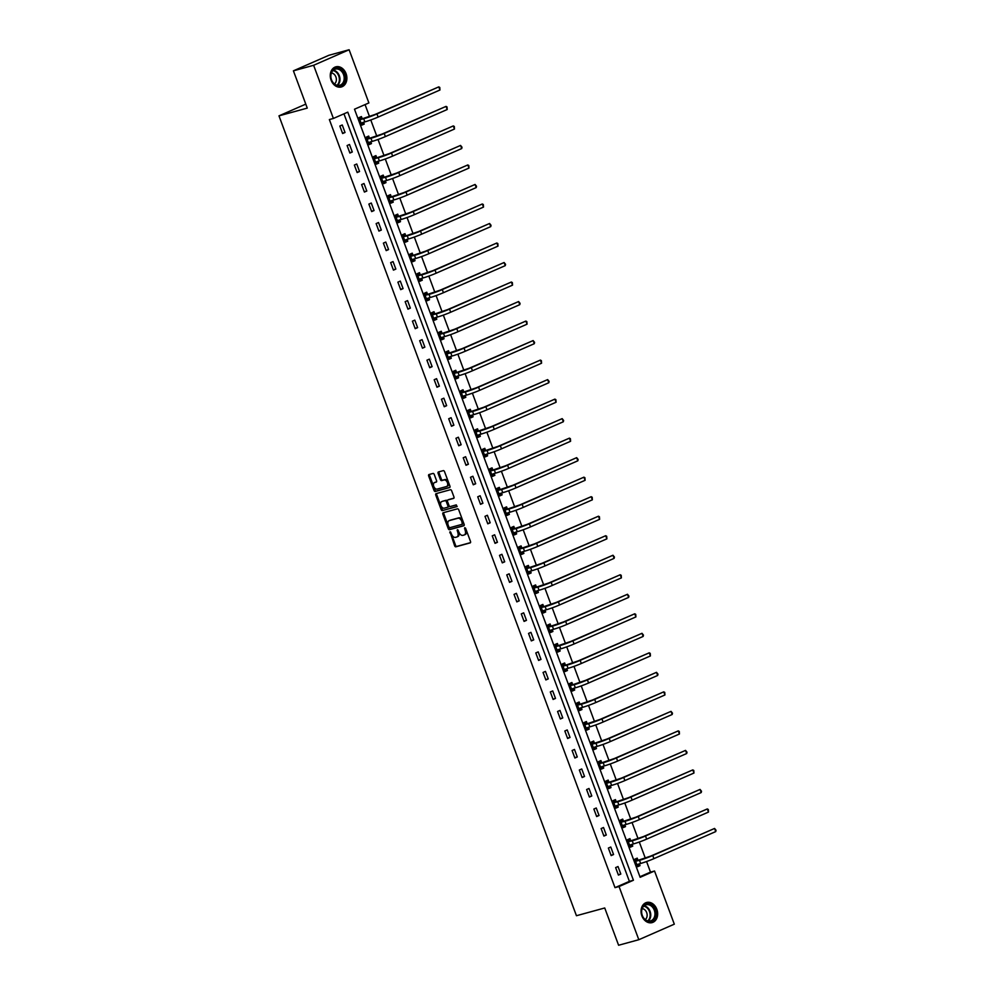 <?xml version="1.0" encoding="UTF-8"?>
<svg xmlns="http://www.w3.org/2000/svg" width="995" height="995" viewBox="0 0 995 995"><rect width="100%" height="100%" fill="white"/><g stroke="black" fill="none" stroke-linecap="round" stroke-linejoin="round"><path stroke-width="1.49" d="M450.001 531.74L454.628 545.795A1.318 0.821 -113.6 0 0 455.872 546.802L470.162 542.897A1.318 0.821 -113.6 0 0 470.498 541.442L465.648 528.395L464.715 527.711L465.162 530.397A4.204 2.612 -113.6 0 1 464.304 534.937A4.204 2.612 -113.6 0 1 464.08 535.024L462.886 535.347A4.204 2.612 -113.6 0 1 458.894 532.114L457.389 529.713L457.775 532.412A4.204 2.612 -113.6 0 1 456.929 536.964A4.204 2.612 -113.6 0 1 456.705 537.039L455.511 537.362A4.204 2.612 -113.6 0 1 451.506 534.128L450.001 531.74M450.66 532.051L455.586 545.372A1.318 0.821 -113.6 0 0 456.829 546.392L470.473 542.648M465.424 527.997L466.12 529.974L465.162 530.397M458.036 530.024L458.732 531.989L457.775 532.412M346.061 73.63A10.435 8.134 -105.3 0 1 341.335 86.975A10.435 8.134 -105.3 0 1 331.099 80.185A10.435 8.134 -105.3 0 1 335.825 66.839A10.435 8.134 -105.3 0 1 346.061 73.63M656.837 909.281A10.435 8.134 -105.3 0 1 652.111 922.614A10.435 8.134 -105.3 0 1 641.875 915.823A10.435 8.134 -105.3 0 1 646.601 902.49A10.435 8.134 -105.3 0 1 656.837 909.281M434.255 474.453A1.318 0.821 -113.6 0 0 433.012 473.446L428.994 474.54A1.318 0.821 -113.6 0 0 428.658 475.996L434.044 490.473A1.318 0.821 -113.6 0 0 435.3 491.493L449.591 487.575A1.318 0.821 -113.6 0 0 449.927 486.132L444.529 471.642A1.318 0.821 -113.6 0 0 443.285 470.635L438.447 471.953A1.318 0.821 -113.6 0 0 438.111 473.396L440.412 479.602A1.318 0.821 -113.6 0 0 441.656 480.61L444.068 479.951A3.507 2.189 -113.6 0 1 447.352 482.513A3.507 2.189 -113.6 0 1 446.693 486.455A3.507 2.189 -113.6 0 1 446.506 486.53L437.103 489.105A3.507 2.189 -113.6 0 1 433.82 486.543A3.507 2.189 -113.6 0 1 434.467 482.6A3.507 2.189 -113.6 0 1 434.653 482.538L436.22 482.102A1.318 0.821 -113.6 0 0 436.556 480.66L434.255 474.453M638.815 939.715L618.604 945.25L604.736 907.975L576.441 915.723L278.973 115.855L307.268 108.107L293.413 70.832L313.624 65.284L349.121 49.75L368.884 102.92L354.494 109.214L640.146 877.304L654.536 871.011L674.311 924.168L638.815 939.715L619.052 886.545L633.429 880.252L347.79 112.149L333.4 118.455L313.624 65.284M333.4 118.455L329.357 119.562L614.997 887.652L619.052 886.545M443.198 512.736A1.318 0.821 -113.6 0 0 442.862 514.179L448.247 528.668A1.318 0.821 -113.6 0 0 449.504 529.676L463.782 525.758A1.318 0.821 -113.6 0 0 464.13 524.315L458.732 509.826A1.318 0.821 -113.6 0 0 457.489 508.818L443.198 512.736M441.146 509.577L435.76 495.087A1.318 0.821 -113.6 0 1 436.096 493.644L450.387 489.727A1.318 0.821 -113.6 0 1 451.63 490.734L453.944 496.94A1.318 0.821 -113.6 0 1 453.608 498.383L447.812 499.963A1.318 0.821 -113.6 0 0 447.476 501.418L449.006 505.522A1.318 0.821 -113.6 0 0 450.25 506.542L456.282 504.888L456.979 506.592L442.402 510.584A1.318 0.821 -113.6 0 1 441.146 509.577L442.116 509.154L436.718 494.664L435.76 495.087M305.788 104.127L278.973 115.855M614.997 887.652L629.387 881.359L343.959 113.828M620.818 874.045L618.032 866.545L615.631 867.59L618.417 875.102L620.818 874.045L618.293 874.742M613.567 854.531L610.768 847.031L608.368 848.076L611.166 855.588L613.567 854.531L611.029 855.227M606.303 835.016L603.517 827.517L601.117 828.561L603.903 836.074L606.303 835.016L603.778 835.713M599.052 815.502L596.254 808.002L593.853 809.047L596.652 816.559L599.052 815.502L596.515 816.198M591.789 795.988L589.003 788.488L586.602 789.532L589.388 797.045L591.789 795.988L589.264 796.684M584.538 776.473L581.739 768.973L579.339 770.018L582.137 777.53L584.538 776.473L582 777.17M577.274 756.959L574.488 749.459L572.088 750.504L574.874 758.016L577.274 756.959L574.749 757.655M570.023 737.444L567.225 729.944L564.824 730.989L567.623 738.501L570.023 737.444L567.486 738.141M562.76 717.93L559.974 710.43L557.573 711.475L560.359 718.975L562.76 717.93L560.235 718.626M555.496 698.415L552.71 690.916L550.31 691.96L553.108 699.46L555.496 698.415L552.971 699.112M548.245 678.901L545.459 671.401L543.059 672.446L545.845 679.946L548.245 678.901L545.708 679.597M540.981 659.386L538.196 651.874L535.795 652.931L538.593 660.431L540.981 659.386L538.457 660.083M533.73 639.872L530.932 632.36L528.544 633.417L531.33 640.917L533.73 639.872L531.193 640.569M526.467 620.358L523.681 612.845L521.28 613.903L524.079 621.402L526.467 620.358L523.942 621.054M519.216 600.843L516.417 593.331L514.029 594.388L516.815 601.888L519.216 600.843L516.679 601.54M511.952 581.329L509.166 573.817L506.766 574.874L509.564 582.373L511.952 581.329L509.428 582.025M504.701 561.814L501.903 554.302L499.515 555.359L502.301 562.859L504.701 561.814L502.164 562.498M497.438 542.3L494.652 534.788L492.251 535.845L495.037 543.345L497.438 542.3L494.913 542.984M490.187 522.785L487.388 515.273L485 516.33L487.786 523.83L490.187 522.785L487.649 523.469M482.923 503.271L480.137 495.759L477.737 496.803L480.523 504.316L482.923 503.271L480.398 503.955M475.672 483.757L472.874 476.244L470.473 477.289L473.272 484.801L475.672 483.757L473.135 484.441M468.409 464.23L465.623 456.73L463.222 457.775L466.008 465.287L468.409 464.23L465.884 464.926M461.158 444.715L458.359 437.215L455.959 438.26L458.757 445.772L461.158 444.715L458.62 445.412M453.894 425.201L451.108 417.701L448.708 418.746L451.494 426.258L453.894 425.201L451.369 425.897M446.643 405.686L443.845 398.187L441.444 399.231L444.243 406.744L446.643 405.686L444.106 406.383M439.38 386.172L436.594 378.672L434.193 379.717L436.979 387.229L439.38 386.172L436.855 386.868M432.128 366.657L429.33 359.158L426.93 360.202L429.728 367.715L432.128 366.657L429.591 367.354M424.865 347.143L422.079 339.643L419.679 340.688L422.465 348.2L424.865 347.143L422.34 347.84M417.614 327.629L414.815 320.129L412.415 321.174L415.213 328.686L417.614 327.629L415.077 328.325M410.35 308.114L407.564 300.614L405.164 301.659L407.95 309.171L410.35 308.114L407.826 308.811M403.087 288.6L400.301 281.1L397.9 282.145L400.699 289.644L403.087 288.6L400.562 289.296M395.836 269.085L393.05 261.585L390.649 262.63L393.435 270.13L395.836 269.085L393.299 269.782M388.572 249.571L385.786 242.059L383.386 243.116L386.184 250.616L388.572 249.571L386.048 250.267M381.321 230.056L378.523 222.544L376.135 223.601L378.921 231.101L381.321 230.056L378.784 230.753M374.058 210.542L371.272 203.03L368.871 204.087L371.67 211.587L374.058 210.542L371.533 211.238M366.807 191.028L364.008 183.515L361.62 184.572L364.406 192.072L366.807 191.028L364.269 191.724M359.543 171.513L356.757 164.001L354.357 165.058L357.155 172.558L359.543 171.513L357.018 172.21M352.292 151.999L349.494 144.486L347.106 145.544L349.892 153.043L352.292 151.999L349.755 152.683M345.029 132.484L342.243 124.972L339.842 126.029L342.628 133.529L345.029 132.484L342.504 133.168M639.934 876.732L650.494 872.117L646.563 861.533M645.307 858.175L639.3 842.019M638.056 838.661L632.049 822.504M630.793 819.146L624.785 802.99M623.542 799.632L617.534 783.475M616.278 780.117L610.271 763.961M609.027 760.603L603.02 744.447M601.764 741.088L595.756 724.932M594.512 721.574L588.505 705.418M587.249 702.06L581.242 685.903M579.998 682.545L573.991 666.389M572.734 663.031L566.727 646.862M565.483 643.516L559.464 627.347M558.22 624.002L552.213 607.833M550.969 604.487L544.949 588.319M543.705 584.973L537.698 568.804M536.454 565.458L530.434 549.29M529.191 545.944L523.183 529.775M521.94 526.43L515.92 510.261M514.676 506.903L508.669 490.746M507.425 487.388L501.405 471.232M500.162 467.874L494.154 451.718M492.898 448.359L486.891 432.203M485.647 428.845L479.64 412.689M478.384 409.331L472.376 393.174M471.132 389.816L465.125 373.66M463.869 370.302L457.862 354.145M456.618 350.787L450.611 334.631M449.354 331.273L443.347 315.116M442.103 311.758L436.096 295.602M434.84 292.244L428.833 276.088M427.589 272.729L421.581 256.573M420.325 253.215L414.318 237.046M413.074 233.701L407.067 217.532M405.811 214.186L399.803 198.017M398.56 194.672L392.54 178.503M391.296 175.157L385.289 158.989M384.045 155.643L378.025 139.474M376.782 136.128L370.774 119.96M369.531 116.614L365.053 104.587M637.969 860.178L637.21 858.15L634.81 859.195L637.608 866.707L640.009 865.65L639.325 863.822M630.706 840.663L629.959 838.636L627.559 839.68L630.345 847.193L632.745 846.136L632.061 844.307M623.455 821.149L622.696 819.121L620.295 820.166L623.094 827.666L625.494 826.621L624.81 824.793M616.191 801.634L615.445 799.607L613.044 800.652L615.83 808.151L618.231 807.107L617.547 805.278M608.94 782.12L608.181 780.092L605.781 781.137L608.579 788.637L610.98 787.592L610.296 785.764M601.676 762.605L600.93 760.566L598.53 761.623L601.316 769.123L603.716 768.078L603.032 766.25M594.425 743.091L593.667 741.051L591.266 742.108L594.065 749.608L596.465 748.563L595.781 746.735M587.162 723.576L586.416 721.537L584.015 722.594L586.801 730.094L589.202 729.049L588.518 727.208M579.911 704.062L579.152 702.022L576.752 703.079L579.55 710.579L581.951 709.534L581.267 707.694M572.647 684.548L571.901 682.508L569.501 683.565L572.287 691.065L574.687 690.02L574.003 688.179M565.396 665.021L564.638 662.993L562.237 664.051L565.036 671.55L567.424 670.506L566.752 668.665M558.133 645.506L557.387 643.479L554.986 644.536L557.772 652.036L560.173 650.991L559.488 649.15M550.882 625.992L550.123 623.964L547.723 625.022L550.521 632.521L552.909 631.477L552.237 629.636M543.618 606.477L542.86 604.45L540.472 605.495L543.258 613.007L545.658 611.962L544.974 610.122M536.367 586.963L535.608 584.936L533.208 585.98L536.006 593.493L538.394 592.448L537.723 590.607M529.104 567.448L528.345 565.421L525.957 566.466L528.743 573.978L531.143 572.921L530.459 571.093M521.853 547.934L521.094 545.907L518.693 546.951L521.492 554.464L523.88 553.407L523.208 551.578M514.589 528.42L513.83 526.392L511.442 527.437L514.228 534.949L516.629 533.892L515.945 532.064M507.338 508.905L506.579 506.878L504.179 507.923L506.965 515.435L509.365 514.378L508.694 512.549M500.075 489.391L499.316 487.363L496.928 488.408L499.714 495.92L502.114 494.863L501.43 493.035M492.823 469.876L492.065 467.849L489.664 468.894L492.45 476.406L494.851 475.349L494.167 473.521M485.56 450.362L484.801 448.335L482.401 449.379L485.199 456.892L487.6 455.834L486.916 454.006M478.309 430.847L477.55 428.82L475.15 429.865L477.936 437.377L480.336 436.32L479.652 434.492M471.045 411.333L470.287 409.306L467.886 410.35L470.685 417.863L473.085 416.805L472.401 414.977M463.782 391.819L463.036 389.791L460.635 390.836L463.421 398.336L465.822 397.291L465.138 395.463M456.531 372.304L455.772 370.277L453.372 371.322L456.17 378.821L458.571 377.777L457.887 375.948M449.267 352.79L448.521 350.75L446.121 351.807L448.907 359.307L451.307 358.262L450.623 356.434M442.016 333.275L441.258 331.235L438.857 332.293L441.656 339.792L444.056 338.748L443.372 336.919M434.753 313.761L434.007 311.721L431.606 312.778L434.392 320.278L436.793 319.233L436.108 317.393M427.502 294.246L426.743 292.207L424.343 293.264L427.141 300.764L429.541 299.719L428.857 297.878M420.238 274.732L419.492 272.692L417.092 273.749L419.878 281.249L422.278 280.204L421.594 278.364M412.987 255.217L412.228 253.178L409.828 254.235L412.626 261.735L415.027 260.69L414.343 258.849M405.724 235.691L404.977 233.663L402.577 234.72L405.363 242.22L407.763 241.176L407.079 239.335M398.473 216.176L397.714 214.149L395.313 215.206L398.112 222.706L400.5 221.661L399.828 219.82M391.209 196.662L390.463 194.634L388.062 195.692L390.848 203.191L393.249 202.147L392.565 200.306M383.958 177.147L383.199 175.12L380.799 176.165L383.597 183.677L385.985 182.632L385.314 180.792M376.695 157.633L375.936 155.606L373.548 156.65L376.334 164.163L378.734 163.105L378.05 161.277M369.443 138.118L368.685 136.091L366.284 137.136L369.083 144.648L371.471 143.591L370.799 141.763M362.18 118.604L361.421 116.577L359.033 117.621L361.819 125.134L364.22 124.076L363.536 122.248M293.413 70.832L328.897 55.285L349.121 49.75M650.494 872.117L654.536 871.011M629.387 881.359L633.429 880.252M640.009 865.65L637.472 866.346M632.745 846.136L630.221 846.832M625.494 826.621L622.957 827.318M618.231 807.107L615.706 807.803M610.98 787.592L608.442 788.289M603.716 768.078L601.191 768.774M596.465 748.563L593.928 749.26M589.202 729.049L586.677 729.745M581.951 709.534L579.413 710.231M574.687 690.02L572.162 690.717M567.424 670.506L564.899 671.19M560.173 650.991L557.648 651.675M552.909 631.477L550.384 632.161M545.658 611.962L543.121 612.646M538.394 592.448L535.87 593.132M531.143 572.921L528.606 573.617M523.88 553.407L521.355 554.103M516.629 533.892L514.092 534.589M509.365 514.378L506.841 515.074M502.114 494.863L499.577 495.56M494.851 475.349L492.326 476.045M487.6 455.834L485.062 456.531M480.336 436.32L477.811 437.016M473.085 416.805L470.548 417.502M465.822 397.291L463.297 397.988M458.571 377.777L456.033 378.473M451.307 358.262L448.782 358.959M444.056 338.748L441.519 339.444M436.793 319.233L434.268 319.93M429.541 299.719L427.004 300.415M422.278 280.204L419.753 280.901M415.027 260.69L412.49 261.374M407.763 241.176L405.239 241.86M400.5 221.661L397.975 222.345M393.249 202.147L390.712 202.831M385.985 182.632L383.461 183.316M378.734 163.105L376.197 163.802M371.471 143.591L368.946 144.287M364.22 124.076L361.683 124.773M457.663 536.616A4.204 2.612 -113.6 0 0 457.887 536.541A4.204 2.612 -113.6 0 0 458.732 531.989M465.038 534.601A4.204 2.612 -113.6 0 0 465.262 534.514A4.204 2.612 -113.6 0 0 466.12 529.974M443.845 512.562A1.318 0.821 -113.6 0 0 443.82 513.756L449.205 528.245A1.318 0.821 -113.6 0 0 450.461 529.253L464.105 525.522M448.857 527.014L449.74 527.723L462.327 524.265L461.854 521.492A4.204 2.612 -113.6 0 0 457.849 518.258L449.28 520.609A4.204 2.612 -113.6 0 0 449.056 520.683A4.204 2.612 -113.6 0 0 448.198 525.236L448.857 527.014M462.364 524.241L463.471 522.848L462.513 523.27M449.802 520.373A4.204 2.612 -113.6 0 1 450.014 520.261A4.204 2.612 -113.6 0 1 450.237 520.186L458.807 517.835A4.204 2.612 -113.6 0 1 462.812 521.069L463.471 522.848M436.743 493.458A1.318 0.821 -113.6 0 0 436.718 494.664M453.919 498.134L448.77 499.552A1.318 0.821 -113.6 0 0 448.633 499.602M457.178 506.38L442.402 510.584M441.805 501.617A3.507 2.189 -113.6 0 0 441.606 501.679A3.507 2.189 -113.6 0 0 440.959 505.634A3.507 2.189 -113.6 0 0 444.243 508.184L447.551 507.276A1.318 0.821 -113.6 0 0 447.887 505.833L446.357 501.716A1.318 0.821 -113.6 0 0 445.113 500.709L442.763 501.194A3.507 2.189 -113.6 0 0 442.576 501.256A3.507 2.189 -113.6 0 0 442.389 501.356M447.688 507.214L448.509 506.853A1.318 0.821 -113.6 0 0 448.857 505.41L447.887 505.833M442.763 501.194L446.071 500.286A1.318 0.821 -113.6 0 1 447.327 501.293L448.857 505.41M442.116 509.154A1.318 0.821 -113.6 0 0 443.36 510.161M435.25 482.276A3.507 2.189 -113.6 0 1 435.424 482.177A3.507 2.189 -113.6 0 1 435.623 482.115L436.544 481.854M446.867 486.368L447.464 486.107A3.507 2.189 -113.6 0 0 447.65 486.033A3.507 2.189 -113.6 0 0 448.31 482.09A3.507 2.189 -113.6 0 0 445.026 479.54L444.068 479.951M439.081 471.779A1.318 0.821 -113.6 0 0 439.069 472.986L441.37 479.18A1.318 0.821 -113.6 0 0 442.626 480.187L445.026 479.54M429.641 474.366A1.318 0.821 -113.6 0 0 429.616 475.573L435.014 490.062A1.318 0.821 -113.6 0 0 436.258 491.07L449.902 487.326M637.26 865.762L639.001 863.909M635.196 859.394L638.28 860.265L650.73 856.073L714.572 828.449L652.745 855.513A10.037 0.709 159.6 0 1 639.486 860.327L635.569 861.222M636.85 864.667L640.656 863.461L639.486 860.327M715.728 831.584L714.572 828.449L716.027 830.265L715.728 831.584L653.914 858.648A10.037 0.709 159.6 0 1 640.656 863.461M638.28 860.265L635.88 861.322M642.745 906.831A9.03 7.04 -105.3 0 1 652.745 906.047A9.03 7.04 -105.3 0 1 654.66 918.621A9.03 7.04 -105.3 0 1 644.673 919.405A9.03 7.04 -105.3 0 1 642.745 906.831M653.814 918.298A8.358 6.517 74.7 0 0 653.578 908.684A8.358 6.517 74.7 0 0 646.091 904.778A8.358 6.517 74.7 0 0 642.782 907.378A8.358 6.517 74.7 0 0 643.019 917.004A8.358 6.517 74.7 0 0 650.519 920.91A8.358 6.517 74.7 0 0 653.814 918.298M642.198 908.609A5.958 4.639 -105.3 0 1 646.539 912.266A5.958 4.639 -105.3 0 1 646.327 918.348A5.958 4.639 -105.3 0 1 645.208 919.591M651.165 922.8A10.373 8.084 74.7 0 0 651.451 922.726A10.373 8.084 74.7 0 0 655.543 919.492A10.373 8.084 74.7 0 0 655.245 907.564A10.373 8.084 74.7 0 0 645.966 902.726A10.373 8.084 74.7 0 0 645.68 902.813M344.407 74.252A9.03 7.04 -105.3 0 1 341.074 85.533A9.03 7.04 -105.3 0 1 331.459 79.923A9.03 7.04 -105.3 0 1 334.793 68.643A9.03 7.04 -105.3 0 1 344.407 74.252M331.534 79.824A8.358 6.517 74.7 0 0 339.743 85.259A8.358 6.517 74.7 0 0 343.524 74.575A8.358 6.517 74.7 0 0 335.315 69.128A8.358 6.517 74.7 0 0 331.534 79.824M331.422 72.958A5.958 4.639 -105.3 0 1 335.9 76.951A5.958 4.639 -105.3 0 1 334.432 83.953M340.389 87.162A10.373 8.084 74.7 0 0 340.676 87.087A10.373 8.084 74.7 0 0 345.364 73.829A10.373 8.084 74.7 0 0 335.191 67.088A10.373 8.084 74.7 0 0 334.905 67.175M629.997 846.247L631.75 844.394M627.944 839.867L631.029 840.75L643.466 836.559L707.308 808.935L645.494 835.999A10.037 0.709 159.6 0 1 632.235 840.812L628.318 841.708M629.599 845.153L633.392 843.947L632.235 840.812M708.477 812.069L707.308 808.935L708.303 809.495L708.477 812.069L646.65 839.133A10.037 0.709 159.6 0 1 633.392 843.947M631.029 840.75L628.629 841.795M622.746 826.733L624.487 824.88M620.42 820.477L623.765 821.236L636.203 817.044L700.057 789.421L638.23 816.485A10.037 0.709 159.6 0 1 624.972 821.298L621.054 822.193M622.335 825.639L626.129 824.42L624.972 821.298M701.214 792.555L700.057 789.421L701.512 791.236L701.214 792.555L639.399 819.619A10.037 0.709 159.6 0 1 626.129 824.42M623.765 821.236L621.365 822.28M615.482 807.219L617.236 805.365M613.156 800.963L616.514 801.721L628.952 797.53L692.794 769.906L630.967 796.97A10.037 0.709 159.6 0 1 617.708 801.783L613.803 802.679M615.084 806.124L618.878 804.905L617.708 801.783M693.963 773.04L692.794 769.906L693.789 770.466L693.963 773.04L632.136 800.104A10.037 0.709 159.6 0 1 618.878 804.905M616.514 801.721L614.114 802.766M608.231 787.704L609.972 785.851M605.905 781.448L609.251 782.207L621.688 778.015L685.543 750.392L623.716 777.456A10.037 0.709 159.6 0 1 610.457 782.269L606.54 783.164M607.821 786.61L611.614 785.391L610.457 782.269M686.699 753.514L685.543 750.392L686.998 752.195L686.699 753.514L624.872 780.59A10.037 0.709 159.6 0 1 611.614 785.391M609.251 782.207L606.851 783.252M600.968 768.19L602.721 766.337M598.915 761.809L602 762.692L614.437 758.501L678.279 730.877L616.452 757.941A10.037 0.709 159.6 0 1 603.194 762.755L599.288 763.65M600.57 767.095L604.363 765.876L603.194 762.755M679.448 733.999L678.279 730.877L679.274 731.437L679.448 733.999L617.621 761.075A10.037 0.709 159.6 0 1 604.363 765.876M602 762.692L599.599 763.737M593.716 748.675L595.458 746.81M591.391 742.419L594.736 743.178L607.174 738.986L671.028 711.363L609.201 738.427A10.037 0.709 159.6 0 1 595.943 743.24L592.025 744.136M593.306 747.581L597.099 746.362L595.943 743.24M672.185 714.485L671.028 711.363L672.483 713.166L672.185 714.485L610.358 741.549A10.037 0.709 159.6 0 1 597.099 746.362M594.736 743.178L592.336 744.223M586.453 729.161L588.207 727.295M584.127 722.905L587.473 723.663L599.923 719.472L663.764 691.848L601.938 718.912A10.037 0.709 159.6 0 1 588.679 723.726L584.774 724.621M586.055 728.066L589.848 726.847L588.679 723.726M664.934 694.97L663.764 691.848L664.76 692.408L664.934 694.97L603.107 722.034A10.037 0.709 159.6 0 1 589.848 726.847M587.473 723.663L585.085 724.708M579.202 709.634L580.943 707.781M576.876 703.39L580.222 704.149L592.659 699.945L656.513 672.334L594.687 699.398A10.037 0.709 159.6 0 1 581.428 704.211L577.51 705.107M578.791 708.552L582.585 707.333L581.428 704.211M657.67 675.456L656.513 672.334L657.969 674.137L657.67 675.456L595.843 702.52A10.037 0.709 159.6 0 1 582.585 707.333M580.222 704.149L577.821 705.194M571.938 690.12L573.692 688.266M569.613 683.876L572.958 684.635L585.408 680.431L649.25 652.819L587.423 679.883A10.037 0.709 159.6 0 1 574.165 684.697L570.247 685.592M571.528 689.037L575.334 687.819L574.165 684.697M650.419 655.941L649.25 652.819L650.245 653.379L650.419 655.941L588.592 683.005A10.037 0.709 159.6 0 1 575.334 687.819M572.958 684.635L570.57 685.679M564.687 670.605L566.429 668.752M562.349 664.349L565.707 665.12L578.145 660.916L641.999 633.305L580.172 660.369A10.037 0.709 159.6 0 1 566.914 665.182L562.996 666.078M564.277 669.523L568.07 668.304L566.914 665.182M643.156 636.427L641.999 633.305L643.454 635.108L643.156 636.427L581.329 663.491A10.037 0.709 159.6 0 1 568.07 668.304M565.707 665.12L563.307 666.165M557.424 651.091L559.178 649.237M555.372 644.723L558.444 645.606L570.894 641.402L634.735 613.791L572.909 640.855A10.037 0.709 159.6 0 1 559.65 645.668L555.732 646.563M557.013 650.009L560.819 648.79L559.65 645.668M635.904 616.912L634.735 613.791L635.73 614.35L635.904 616.912L574.078 643.976A10.037 0.709 159.6 0 1 560.819 648.79M558.444 645.606L556.056 646.65M550.16 631.576L551.914 629.723M548.108 625.208L551.193 626.091L563.63 621.887L627.484 594.276L565.658 621.34A10.037 0.709 159.6 0 1 552.399 626.154L548.481 627.049M549.762 630.494L553.556 629.275L552.399 626.154M628.641 597.398L627.484 594.276L628.939 596.08L628.641 597.398L566.814 624.462A10.037 0.709 159.6 0 1 553.556 629.275M551.193 626.091L548.792 627.136M542.909 612.062L544.663 610.209M540.583 605.806L543.929 606.577L556.379 602.373L620.221 574.762L558.394 601.826A10.037 0.709 159.6 0 1 545.136 606.639L541.218 607.535M542.499 610.98L546.305 609.761L545.136 606.639M621.39 577.884L620.221 574.762L621.216 575.309L621.39 577.884L559.563 604.948A10.037 0.709 159.6 0 1 546.305 609.761M543.929 606.577L541.541 607.622M535.646 592.547L537.399 590.694M533.32 586.291L536.678 587.05L549.116 582.859L612.97 555.247L551.143 582.311A10.037 0.709 159.6 0 1 537.885 587.112L533.967 588.02M535.248 591.465L539.041 590.246L537.885 587.112M614.126 558.369L612.97 555.247L614.425 557.051L614.126 558.369L552.3 585.433A10.037 0.709 159.6 0 1 539.041 590.246M536.678 587.05L534.278 588.107M528.395 573.033L530.148 571.18M526.069 566.777L529.415 567.536L541.865 563.344L605.706 535.72L543.879 562.797A10.037 0.709 159.6 0 1 530.621 567.598L526.703 568.506M527.984 571.951L531.79 570.732L530.621 567.598M606.875 538.855L605.706 535.72L606.701 536.28L606.875 538.855L545.049 565.919A10.037 0.709 159.6 0 1 531.79 570.732M529.415 567.536L527.014 568.593M521.131 553.519L522.885 551.665M518.805 547.262L522.164 548.021L534.601 543.83L598.455 516.206L536.628 543.282A10.037 0.709 159.6 0 1 523.37 548.083L519.452 548.991M520.733 552.436L524.527 551.218L523.37 548.083M599.612 519.34L598.455 516.206L599.438 516.766L599.612 519.34L537.785 546.404A10.037 0.709 159.6 0 1 524.527 551.218M522.164 548.021L519.763 549.078M513.88 534.004L515.634 532.151M511.816 527.636L514.9 528.507L527.35 524.315L591.192 496.692L529.365 523.768A10.037 0.709 159.6 0 1 516.106 528.569L512.189 529.477M513.47 532.922L517.276 531.703L516.106 528.569M592.348 499.826L591.192 496.692L592.187 497.251L592.348 499.826L530.534 526.89A10.037 0.709 159.6 0 1 517.276 531.703M514.9 528.507L512.5 529.564M506.617 514.49L508.37 512.636M504.291 508.234L507.649 508.992L520.087 504.801L583.928 477.177L522.114 504.241A10.037 0.709 159.6 0 1 508.855 509.054L504.938 509.962M506.219 513.395L510.012 512.189L508.855 509.054M585.097 480.311L583.928 477.177L584.923 477.737L585.097 480.311L523.27 507.375A10.037 0.709 159.6 0 1 510.012 512.189M507.649 508.992L505.249 510.049M499.366 494.975L501.119 493.122M497.04 488.719L500.385 489.478L512.835 485.286L576.677 457.663L514.85 484.727A10.037 0.709 159.6 0 1 501.592 489.54L497.674 490.435M498.955 493.881L502.761 492.674L501.592 489.54M577.834 460.797L576.677 457.663L578.132 459.479L577.834 460.797L516.019 487.861A10.037 0.709 159.6 0 1 502.761 492.674M500.385 489.478L497.985 490.535M492.102 475.461L493.856 473.608M489.776 469.205L493.134 469.963L505.572 465.772L569.414 438.148L507.599 465.212A10.037 0.709 159.6 0 1 494.341 470.026L490.423 470.921M491.704 474.366L495.498 473.16L494.341 470.026M570.583 441.282L569.414 438.148L570.409 438.708L570.583 441.282L508.756 468.346A10.037 0.709 159.6 0 1 495.498 473.16M493.134 469.963L490.734 471.021M484.851 455.946L486.605 454.093M482.786 449.578L485.871 450.449L498.321 446.257L562.163 418.634L500.336 445.698A10.037 0.709 159.6 0 1 487.077 450.511L483.16 451.407M484.441 454.852L488.246 453.645L487.077 450.511M563.319 421.768L562.163 418.634L563.618 420.45L563.319 421.768L501.505 448.832A10.037 0.709 159.6 0 1 488.246 453.645M485.871 450.449L483.471 451.506M477.588 436.432L479.341 434.579M475.535 430.051L478.62 430.935L491.057 426.743L554.899 399.119L493.085 426.183A10.037 0.709 159.6 0 1 479.826 430.997L475.908 431.892M477.19 435.337L480.983 434.131L479.826 430.997M556.068 402.254L554.899 399.119L555.894 399.679L556.068 402.254L494.241 429.318A10.037 0.709 159.6 0 1 480.983 434.131M478.62 430.935L476.219 431.979M470.337 416.917L472.078 415.064M468.011 410.661L471.356 411.42L483.794 407.229L547.648 379.605L485.821 406.669A10.037 0.709 159.6 0 1 472.563 411.482L468.645 412.378M469.926 415.823L473.732 414.616L472.563 411.482M548.805 382.739L547.648 379.605L549.103 381.421L548.805 382.739L486.99 409.803A10.037 0.709 159.6 0 1 473.732 414.616M471.356 411.42L468.956 412.465M463.073 397.403L464.827 395.55M460.747 391.147L464.105 391.906L476.543 387.714L540.385 360.09L478.558 387.154A10.037 0.709 159.6 0 1 465.299 391.968L461.394 392.863M462.675 396.308L466.468 395.09L465.299 391.968M541.554 363.225L540.385 360.09L541.379 360.65L541.554 363.225L479.727 390.289A10.037 0.709 159.6 0 1 466.468 395.09M464.105 391.906L461.705 392.95M455.822 377.889L457.563 376.035M453.496 371.632L456.842 372.391L469.279 368.2L533.133 340.576L471.307 367.64A10.037 0.709 159.6 0 1 458.048 372.453L454.13 373.349M455.411 376.794L459.205 375.575L458.048 372.453M534.29 343.698L533.133 340.576L534.589 342.392L534.29 343.698L472.463 370.774A10.037 0.709 159.6 0 1 459.205 375.575M456.842 372.391L454.441 373.436M448.558 358.374L450.312 356.521M446.233 352.118L449.591 352.877L462.028 348.685L525.87 321.062L464.043 348.126A10.037 0.709 159.6 0 1 450.785 352.939L446.879 353.834M448.16 357.28L451.954 356.061L450.785 352.939M527.039 324.183L525.87 321.062L526.865 321.621L527.039 324.183L465.212 351.26A10.037 0.709 159.6 0 1 451.954 356.061M449.591 352.877L447.19 353.921M441.307 338.86L443.049 337.006M439.243 332.479L442.327 333.362L454.765 329.171L518.619 301.547L456.792 328.611A10.037 0.709 159.6 0 1 443.534 333.424L439.616 334.32M440.897 337.765L444.69 336.546L443.534 333.424M519.776 304.669L518.619 301.547L520.074 303.351L519.776 304.669L457.949 331.733A10.037 0.709 159.6 0 1 444.69 336.546M442.327 333.362L439.927 334.407M434.044 319.345L435.798 317.48M431.718 313.089L435.076 313.848L447.514 309.656L511.355 282.033L449.529 309.097A10.037 0.709 159.6 0 1 436.27 313.91L432.365 314.806M433.646 318.251L437.439 317.032L436.27 313.91M512.524 285.155L511.355 282.033L512.35 282.592L512.524 285.155L450.698 312.219A10.037 0.709 159.6 0 1 437.439 317.032M435.076 313.848L432.676 314.893M426.793 299.818L428.534 297.965M424.467 293.575L427.813 294.333L440.25 290.13L504.104 262.518L442.277 289.582A10.037 0.709 159.6 0 1 429.019 294.396L425.101 295.291M426.382 298.736L430.176 297.517L429.019 294.396M505.261 265.64L504.104 262.518L505.56 264.322L505.261 265.64L443.434 292.704A10.037 0.709 159.6 0 1 430.176 297.517M427.813 294.333L425.412 295.378M419.529 280.304L421.283 278.451M417.203 274.06L420.549 274.819L432.999 270.615L496.841 243.004L435.014 270.068A10.037 0.709 159.6 0 1 421.756 274.881L417.85 275.777M419.131 279.222L422.925 278.003L421.756 274.881M498.01 246.126L496.841 243.004L497.836 243.564L498.01 246.126L436.183 273.19A10.037 0.709 159.6 0 1 422.925 278.003M420.549 274.819L418.161 275.864M412.278 260.789L414.019 258.936M409.952 254.533L413.298 255.305L425.736 251.101L489.59 223.489L427.763 250.553A10.037 0.709 159.6 0 1 414.505 255.367L410.587 256.262M411.868 259.707L415.661 258.489L414.505 255.367M490.746 226.611L489.59 223.489L491.045 225.293L490.746 226.611L428.92 253.675A10.037 0.709 159.6 0 1 415.661 258.489M413.298 255.305L410.898 256.349M405.015 241.275L406.768 239.422M402.963 234.907L406.035 235.79L418.485 231.586L482.326 203.975L420.499 231.039A10.037 0.709 159.6 0 1 407.241 235.852L403.323 236.748M404.604 240.193L408.41 238.974L407.241 235.852M483.495 207.097L482.326 203.975L483.321 204.535L483.495 207.097L421.669 234.161A10.037 0.709 159.6 0 1 408.41 238.974M406.035 235.79L403.647 236.835M397.751 221.761L399.505 219.907M395.425 215.505L398.784 216.276L411.221 212.072L475.075 184.461L413.248 211.525A10.037 0.709 159.6 0 1 399.99 216.338L396.072 217.233M397.353 220.679L401.147 219.46L399.99 216.338M476.232 187.582L475.075 184.461L476.53 186.264L476.232 187.582L414.405 214.646A10.037 0.709 159.6 0 1 401.147 219.46M398.784 216.276L396.383 217.32M390.5 202.246L392.254 200.393M388.174 195.99L391.52 196.761L403.97 192.557L467.812 164.946L405.985 192.01A10.037 0.709 159.6 0 1 392.726 196.823L388.809 197.719M390.09 201.164L393.896 199.945L392.726 196.823M468.981 168.068L467.812 164.946L468.807 165.506L468.981 168.068L407.154 195.132A10.037 0.709 159.6 0 1 393.896 199.945M391.52 196.761L389.132 197.806M383.237 182.732L384.99 180.879M380.911 176.476L384.269 177.234L396.706 173.043L460.561 145.432L398.734 172.496A10.037 0.709 159.6 0 1 385.475 177.309L381.558 178.204M382.839 181.65L386.632 180.431L385.475 177.309M461.717 148.553L460.561 145.432L462.016 147.235L461.717 148.553L399.89 175.617A10.037 0.709 159.6 0 1 386.632 180.431M384.269 177.234L381.869 178.292M375.986 163.217L377.739 161.364M373.66 156.961L377.005 157.72L389.455 153.528L453.297 125.917L391.47 152.981A10.037 0.709 159.6 0 1 378.212 157.782L374.294 158.69M375.575 162.135L379.381 160.916L378.212 157.782M454.466 129.039L453.297 125.917L454.292 126.465L454.466 129.039L392.639 156.103A10.037 0.709 159.6 0 1 379.381 160.916M377.005 157.72L374.617 158.777M368.722 143.703L370.476 141.85M366.67 137.335L369.754 138.206L382.192 134.014L446.046 106.39L384.219 133.467A10.037 0.709 159.6 0 1 370.961 138.268L367.043 139.176M368.324 142.621L372.118 141.402L370.961 138.268M447.203 109.525L446.046 106.39L447.029 106.95L447.203 109.525L385.376 136.589A10.037 0.709 159.6 0 1 372.118 141.402M369.754 138.206L367.354 139.263M361.471 124.188L363.225 122.335M359.406 117.82L362.491 118.691L374.941 114.5L438.783 86.876L376.956 113.952A10.037 0.709 159.6 0 1 363.697 118.753L359.78 119.661M361.061 123.106L364.866 121.887L363.697 118.753M439.952 90.01L438.783 86.876L439.778 87.436L439.952 90.01L378.125 117.074A10.037 0.709 159.6 0 1 364.866 121.887M362.491 118.691L360.09 119.748M450.735 532.325L449.765 532.748M465.486 528.283L464.528 528.706M458.11 530.31L457.153 530.733M456.829 546.392L455.872 546.802M455.586 545.372L454.628 545.795M450.461 529.253L449.504 529.676M449.205 528.245L448.247 528.668M443.82 513.756L442.862 514.179M462.812 521.069L461.854 521.492M458.807 517.835L457.849 518.258M450.237 520.186L449.28 520.609M448.77 499.552L447.812 499.963M447.327 501.293L446.357 501.716M446.071 500.286L445.113 500.709M435.623 482.115L434.653 482.538M442.626 480.187L441.656 480.61M441.37 479.18L440.412 479.602M439.069 472.986L438.111 473.396M436.258 491.07L435.3 491.493M435.014 490.062L434.044 490.473M429.616 475.573L428.658 475.996M653.914 858.648L652.745 855.513M644.113 905.823A8.358 6.517 -105.3 0 1 649.984 911.109A8.358 6.517 -105.3 0 1 649.611 919.455A8.358 6.517 -105.3 0 1 648.28 921.022M647.733 920.897A8.084 6.306 74.7 0 0 649.026 919.38A8.084 6.306 74.7 0 0 649.387 911.308A8.084 6.306 74.7 0 0 643.703 906.196M333.337 70.172A8.358 6.517 -105.3 0 1 339.307 75.732A8.358 6.517 -105.3 0 1 337.504 85.371M336.957 85.259A8.084 6.306 74.7 0 0 338.71 75.918A8.084 6.306 74.7 0 0 332.927 70.545M646.65 839.133L645.494 835.999M639.399 819.619L638.23 816.485M632.136 800.104L630.967 796.97M624.872 780.59L623.716 777.456M617.621 761.075L616.452 757.941M610.358 741.549L609.201 738.427M603.107 722.034L601.938 718.912M595.843 702.52L594.687 699.398M588.592 683.005L587.423 679.883M581.329 663.491L580.172 660.369M574.078 643.976L572.909 640.855M566.814 624.462L565.658 621.34M559.563 604.948L558.394 601.826M552.3 585.433L551.143 582.311M545.049 565.919L543.879 562.797M537.785 546.404L536.628 543.282M530.534 526.89L529.365 523.768M523.27 507.375L522.114 504.241M516.019 487.861L514.85 484.727M508.756 468.346L507.599 465.212M501.505 448.832L500.336 445.698M494.241 429.318L493.085 426.183M486.99 409.803L485.821 406.669M479.727 390.289L478.558 387.154M472.463 370.774L471.307 367.64M465.212 351.26L464.043 348.126M457.949 331.733L456.792 328.611M450.698 312.219L449.529 309.097M443.434 292.704L442.277 289.582M436.183 273.19L435.014 270.068M428.92 253.675L427.763 250.553M421.669 234.161L420.499 231.039M414.405 214.646L413.248 211.525M407.154 195.132L405.985 192.01M399.89 175.617L398.734 172.496M392.639 156.103L391.47 152.981M385.376 136.589L384.219 133.467M378.125 117.074L376.956 113.952M457.887 536.541L456.929 536.964M465.262 534.514L464.304 534.937M463.284 523.843L462.327 524.265M450.014 520.261L449.056 520.683M448.695 499.577L447.738 499.987M442.576 501.256L441.606 501.679M448.583 506.828L447.626 507.251M435.424 482.177L434.467 482.6M447.65 486.033L446.693 486.455"/></g></svg>
